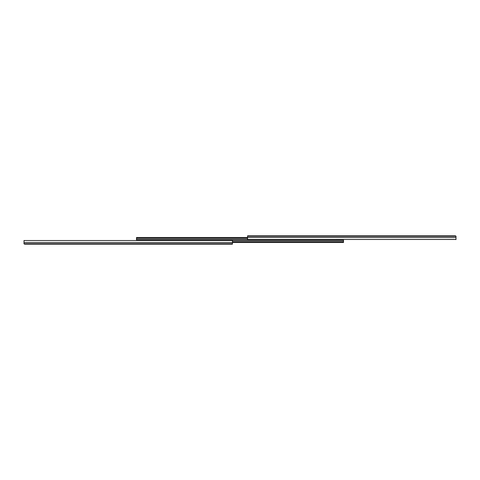 <?xml version="1.0" encoding="UTF-8"?>
<svg xmlns="http://www.w3.org/2000/svg" width="480" height="480" viewBox="0 0 480 480"><rect width="100%" height="100%" fill="white"/><g stroke="black" fill="none" stroke-linecap="round" stroke-linejoin="round"><path stroke-width="0.72" d="M455.52 235.938L247.554 235.83L247.554 236.25L456 236.25L455.274 235.83L247.554 235.83L247.554 236.25L456 236.25L456 237.498L456 236.184L455.52 235.938M455.268 239.43L456 239.586L456 237.498L247.554 237.498L247.554 239.478L456 239.43M247.554 239.478L456 239.478L456 237.498L247.554 237.498L247.554 236.25L247.554 239.478M455.478 235.86L455.94 236.268M455.268 239.478L456 239.478M136.506 240.54L136.506 240L343.494 240L136.506 240L343.494 240L343.494 242.082L343.494 241.044L232.446 241.044L343.494 241.044L343.494 240L136.506 240L136.506 240.522M343.494 242.082L232.446 242.082L343.494 242.082L343.494 242.502L232.446 242.502L232.446 240.522L24 240.522L24 243.816L24.726 244.17L232.446 244.17L232.446 243.75L24 243.75L24 242.502L232.446 242.502L232.446 243.75L24 243.75L24.726 244.17L232.446 244.17L232.446 242.502L343.494 242.502L343.494 242.082M136.506 238.956L136.506 240L136.506 237.918L247.554 237.918L136.506 237.918L136.506 237.498L247.554 237.498L136.506 237.498L136.506 238.956L247.554 238.956L136.506 238.956M24.732 240.57L24 240.57M232.446 240.522L24 240.522L24 242.502L232.446 242.502L232.446 240.522M24.522 244.14L24.06 243.732M24.732 240.522L24 240.522"/></g></svg>
